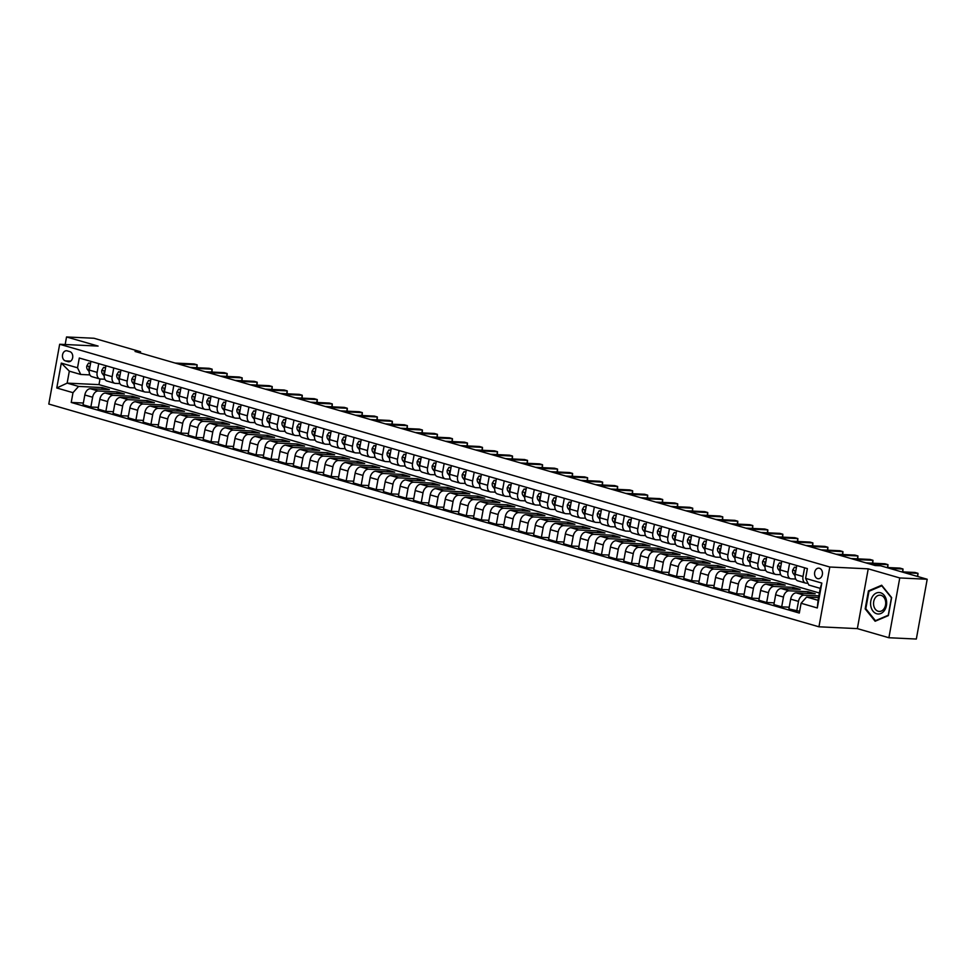 <?xml version="1.0" encoding="UTF-8"?>
<svg xmlns="http://www.w3.org/2000/svg" width="976" height="976" viewBox="0 0 976 976"><rect width="100%" height="100%" fill="white"/><g stroke="black" fill="none" stroke-linecap="round" stroke-linejoin="round"><path stroke-width="1.46" d="M819.462 568.276A5.295 3.953 -87.3 0 0 818.766 568.154A5.295 3.953 -87.3 0 0 814.606 572.79A5.295 3.953 -87.3 0 0 817.583 578.622A5.295 3.953 -87.3 0 0 818.266 578.731A5.295 3.953 -87.3 0 0 822.426 574.095A5.295 3.953 -87.3 0 0 819.462 568.276M888.892 637.743L899.762 577.951L868.225 568.837L857.355 628.617L888.892 637.743L916.33 639.036L927.2 579.256L880.645 565.787L875.155 565.531L135.054 351.458L140.544 351.726L93.989 338.257L66.539 336.964L65.172 344.528M857.355 628.617L818.937 626.799L48.8 404.052L59.67 344.26L829.807 567.019L818.937 626.799M65.368 360.876L68.015 361.645A5.124 3.831 -87.3 0 0 68.686 361.754A5.124 3.831 -87.3 0 0 72.712 357.265A5.124 3.831 -87.3 0 0 69.833 351.628L67.198 350.86A5.124 3.831 -87.3 0 0 66.527 350.75A5.124 3.831 -87.3 0 0 62.488 355.24A5.124 3.831 -87.3 0 0 65.368 360.876L70.675 361.132M72.993 392.681L56.779 387.984L61.305 363.109L77.519 367.793L80.74 374.467L69.32 371.161L67.149 383.129L78.568 386.423L72.993 392.681L71.224 402.454L799.307 613.05L801.089 603.266L806.652 597.019L818.059 600.313L820.23 588.357L808.823 585.051L805.603 578.39L821.829 583.075L817.302 607.963L801.089 603.266M805.603 578.39L807.384 568.605L79.3 358.021L77.519 367.793M899.762 577.951L927.2 579.256M868.225 568.837L829.807 567.019M59.67 344.26L98.088 346.077L66.539 336.964M140.312 352.983L140.544 351.726M100.003 378.993L98.979 384.629L67.149 383.129L56.779 387.984M80.74 374.467L89.877 374.906M804.59 567.8L803.004 576.523A6.612 4.331 106.1 0 0 805.554 583.075A6.612 4.331 106.1 0 0 806.225 583.184L807.957 583.27M789.572 563.457L787.986 572.18A6.612 4.331 106.1 0 0 790.536 578.731A6.612 4.331 106.1 0 0 791.207 578.841L795.733 579.061M774.554 559.114L772.968 567.837A6.612 4.331 106.1 0 0 775.517 574.388A6.612 4.331 106.1 0 0 776.188 574.498L780.715 574.718M759.535 554.771L757.949 563.481A6.612 4.331 106.1 0 0 760.499 570.045A6.612 4.331 106.1 0 0 761.17 570.155L765.696 570.374M744.517 550.427L742.931 559.138A6.612 4.331 106.1 0 0 745.481 565.702A6.612 4.331 106.1 0 0 746.152 565.812L750.678 566.031M729.499 546.084L727.913 554.795A6.612 4.331 106.1 0 0 730.463 561.359A6.612 4.331 106.1 0 0 731.134 561.468L735.66 561.688M714.481 541.741L712.895 550.452A6.612 4.331 106.1 0 0 715.445 557.015A6.612 4.331 106.1 0 0 716.116 557.125L720.642 557.345M699.463 537.398L697.877 546.109A6.612 4.331 106.1 0 0 700.426 552.672A6.612 4.331 106.1 0 0 701.097 552.782L705.624 553.002M684.444 533.055L682.858 541.765A6.612 4.331 106.1 0 0 685.408 548.329A6.612 4.331 106.1 0 0 686.079 548.439L690.605 548.658M669.426 528.711L667.84 537.422A6.612 4.331 106.1 0 0 670.39 543.986A6.612 4.331 106.1 0 0 671.061 544.096L675.587 544.315M654.408 524.368L652.822 533.079A6.612 4.331 106.1 0 0 655.372 539.643A6.612 4.331 106.1 0 0 656.043 539.752L660.569 539.972M639.39 520.025L637.804 528.736A6.612 4.331 106.1 0 0 640.354 535.299A6.612 4.331 106.1 0 0 641.025 535.409L645.551 535.617M624.372 515.682L622.786 524.393A6.612 4.331 106.1 0 0 625.335 530.956A6.612 4.331 106.1 0 0 626.006 531.066L630.533 531.273M609.353 511.326L607.767 520.049A6.612 4.331 106.1 0 0 610.317 526.613A6.612 4.331 106.1 0 0 610.988 526.723L615.514 526.93M594.335 506.983L592.749 515.706A6.612 4.331 106.1 0 0 595.299 522.27A6.612 4.331 106.1 0 0 595.97 522.38L600.496 522.587M579.317 502.64L577.731 511.363A6.612 4.331 106.1 0 0 580.281 517.927A6.612 4.331 106.1 0 0 580.952 518.036L585.478 518.244M564.299 498.297L562.713 507.02A6.612 4.331 106.1 0 0 565.263 513.583A6.612 4.331 106.1 0 0 565.934 513.693L570.46 513.901M549.281 493.954L547.695 502.677A6.612 4.331 106.1 0 0 550.244 509.24A6.612 4.331 106.1 0 0 550.915 509.35L555.442 509.557M534.262 489.61L532.676 498.333A6.612 4.331 106.1 0 0 535.226 504.897A6.612 4.331 106.1 0 0 535.897 505.007L540.423 505.214M519.244 485.267L517.658 493.99A6.612 4.331 106.1 0 0 520.208 500.542A6.612 4.331 106.1 0 0 520.879 500.651L525.405 500.871M504.226 480.924L502.64 489.647A6.612 4.331 106.1 0 0 505.19 496.198A6.612 4.331 106.1 0 0 505.861 496.308L510.387 496.528M489.208 476.581L487.622 485.304A6.612 4.331 106.1 0 0 490.172 491.855A6.612 4.331 106.1 0 0 490.843 491.965L495.369 492.185M474.19 472.238L472.604 480.948A6.612 4.331 106.1 0 0 475.153 487.512A6.612 4.331 106.1 0 0 475.824 487.622L480.351 487.841M459.171 467.894L457.585 476.605A6.612 4.331 106.1 0 0 460.135 483.169A6.612 4.331 106.1 0 0 460.806 483.279L465.332 483.498M444.153 463.551L442.567 472.262A6.612 4.331 106.1 0 0 445.117 478.826A6.612 4.331 106.1 0 0 445.788 478.935L450.314 479.155M429.135 459.208L427.549 467.919A6.612 4.331 106.1 0 0 430.099 474.482A6.612 4.331 106.1 0 0 430.77 474.592L435.296 474.812M414.117 454.865L412.531 463.576A6.612 4.331 106.1 0 0 415.081 470.139A6.612 4.331 106.1 0 0 415.752 470.249L420.278 470.469M399.099 450.522L397.513 459.232A6.612 4.331 106.1 0 0 400.062 465.796A6.612 4.331 106.1 0 0 400.733 465.906L405.26 466.125M384.08 446.178L382.494 454.889A6.612 4.331 106.1 0 0 385.044 461.453A6.612 4.331 106.1 0 0 385.715 461.563L390.241 461.782M369.062 441.835L367.476 450.546A6.612 4.331 106.1 0 0 370.026 457.11A6.612 4.331 106.1 0 0 370.697 457.219L375.223 457.439M354.044 437.492L352.458 446.203A6.612 4.331 106.1 0 0 355.008 452.766A6.612 4.331 106.1 0 0 355.679 452.876L360.205 453.084M339.026 433.149L337.44 441.86A6.612 4.331 106.1 0 0 339.99 448.423A6.612 4.331 106.1 0 0 340.661 448.533L345.187 448.74M324.008 428.793L322.422 437.516A6.612 4.331 106.1 0 0 324.971 444.08A6.612 4.331 106.1 0 0 325.642 444.19L330.169 444.397M308.989 424.45L307.403 433.173A6.612 4.331 106.1 0 0 309.953 439.737A6.612 4.331 106.1 0 0 310.624 439.847L315.15 440.054M293.971 420.107L292.385 428.83A6.612 4.331 106.1 0 0 294.935 435.394A6.612 4.331 106.1 0 0 295.606 435.503L300.132 435.711M278.953 415.764L277.367 424.487A6.612 4.331 106.1 0 0 279.917 431.05A6.612 4.331 106.1 0 0 280.588 431.16L285.114 431.368M263.935 411.421L262.349 420.144A6.612 4.331 106.1 0 0 264.899 426.707A6.612 4.331 106.1 0 0 265.57 426.817L270.096 427.024M248.917 407.077L247.331 415.8A6.612 4.331 106.1 0 0 249.88 422.364A6.612 4.331 106.1 0 0 250.551 422.474L255.078 422.681M233.898 402.734L232.312 411.457A6.612 4.331 106.1 0 0 234.862 418.009A6.612 4.331 106.1 0 0 235.533 418.118L240.059 418.338M218.88 398.391L217.294 407.114A6.612 4.331 106.1 0 0 219.844 413.665A6.612 4.331 106.1 0 0 220.515 413.775L225.041 413.995M203.862 394.048L202.276 402.771A6.612 4.331 106.1 0 0 204.826 409.322A6.612 4.331 106.1 0 0 205.497 409.432L210.023 409.652M188.844 389.705L187.258 398.415A6.612 4.331 106.1 0 0 189.808 404.979A6.612 4.331 106.1 0 0 190.479 405.089L195.005 405.308M173.826 385.361L172.24 394.072A6.612 4.331 106.1 0 0 174.789 400.636A6.612 4.331 106.1 0 0 175.46 400.746L179.987 400.965M158.807 381.018L157.221 389.729A6.612 4.331 106.1 0 0 159.771 396.293A6.612 4.331 106.1 0 0 160.442 396.402L164.968 396.622M143.789 376.675L142.203 385.386A6.612 4.331 106.1 0 0 144.753 391.949A6.612 4.331 106.1 0 0 145.424 392.059L149.95 392.279M128.771 372.332L127.185 381.043A6.612 4.331 106.1 0 0 129.735 387.606A6.612 4.331 106.1 0 0 130.406 387.716L134.932 387.936M113.753 367.989L112.167 376.699A6.612 4.331 106.1 0 0 114.717 383.263A6.612 4.331 106.1 0 0 115.388 383.373L119.914 383.592M98.735 363.645L97.149 372.356A6.612 4.331 106.1 0 0 99.698 378.92A6.612 4.331 106.1 0 0 100.369 379.03L104.896 379.249M101.846 389.265L102.163 387.545L78.568 386.423M102.163 387.545L109.373 389.631L90.378 388.729A6.612 4.331 106.1 0 0 84.814 394.987L83.045 404.759L90.853 407.016L98.369 407.37M116.864 393.609L117.181 391.888L98.186 390.986A6.612 4.331 106.1 0 0 92.622 397.244L90.853 407.016M117.181 391.888L124.391 393.975L105.396 393.072A6.612 4.331 106.1 0 0 99.833 399.33L98.064 409.103L105.872 411.36L113.387 411.713M131.882 397.964L132.199 396.232L113.204 395.329A6.612 4.331 106.1 0 0 107.641 401.587L105.872 411.36M132.199 396.232L139.409 398.318L120.414 397.415A6.612 4.331 106.1 0 0 114.851 403.674L113.082 413.446L120.89 415.703L128.405 416.057M146.9 402.307L147.217 400.575L128.222 399.672A6.612 4.331 106.1 0 0 122.659 405.931L120.89 415.703M147.217 400.575L154.428 402.661L135.432 401.758A6.612 4.331 106.1 0 0 129.869 408.017L128.1 417.789L135.908 420.046L143.423 420.412M161.918 406.65L162.236 404.918L143.24 404.015A6.612 4.331 106.1 0 0 137.677 410.274L135.908 420.046M162.236 404.918L169.446 407.004L150.45 406.101A6.612 4.331 106.1 0 0 144.887 412.36L143.118 422.132L150.926 424.389L158.441 424.755M176.937 410.994L177.254 409.261L158.258 408.358A6.612 4.331 106.1 0 0 152.695 414.617L150.926 424.389M177.254 409.261L184.464 411.347L165.469 410.445A6.612 4.331 106.1 0 0 159.905 416.703L158.136 426.475L165.944 428.732L173.46 429.098M191.955 415.337L192.272 413.604L173.277 412.702A6.612 4.331 106.1 0 0 167.713 418.96L165.944 428.732M192.272 413.604L199.482 415.691L180.487 414.788A6.612 4.331 106.1 0 0 174.924 421.046L173.155 430.819L180.963 433.088L188.478 433.442M206.973 419.68L207.29 417.948L188.295 417.045A6.612 4.331 106.1 0 0 182.732 423.303L180.963 433.088M207.29 417.948L214.5 420.034L195.505 419.131A6.612 4.331 106.1 0 0 189.942 425.39L188.173 435.162L195.981 437.431L203.496 437.785M221.991 424.023L222.308 422.291L203.313 421.388A6.612 4.331 106.1 0 0 197.75 427.647L195.981 437.431M222.308 422.291L229.519 424.377L210.523 423.474A6.612 4.331 106.1 0 0 204.96 429.733L203.191 439.505L210.999 441.774L218.514 442.128M237.009 428.366L237.327 426.634L218.331 425.743A6.612 4.331 106.1 0 0 212.768 431.99L210.999 441.774M237.327 426.634L244.537 428.72L225.541 427.817A6.612 4.331 106.1 0 0 219.978 434.076L218.209 443.86L226.017 446.117L233.532 446.471M252.028 432.71L252.345 430.977L233.349 430.087A6.612 4.331 106.1 0 0 227.786 436.333L226.017 446.117M252.345 430.977L259.555 433.063L240.56 432.161A6.612 4.331 106.1 0 0 234.996 438.419L233.227 448.204L241.035 450.461L248.551 450.814M267.046 437.053L267.363 435.32L248.368 434.43A6.612 4.331 106.1 0 0 242.804 440.676L241.035 450.461M267.363 435.32L274.573 437.407L255.578 436.516A6.612 4.331 106.1 0 0 250.015 442.762L248.246 452.547L256.054 454.804L263.569 455.158M282.064 441.396L282.381 439.664L263.386 438.773A6.612 4.331 106.1 0 0 257.823 445.019L256.054 454.804M282.381 439.664L289.591 441.75L270.596 440.859A6.612 4.331 106.1 0 0 265.033 447.106L263.264 456.89L271.072 459.147L278.587 459.501M297.082 445.739L297.399 444.007L278.404 443.116A6.612 4.331 106.1 0 0 272.841 449.375L271.072 459.147M297.399 444.007L304.61 446.093L285.614 445.202A6.612 4.331 106.1 0 0 280.051 451.449L278.282 461.233L286.09 463.49L293.605 463.844M312.1 450.082L312.418 448.35L293.434 447.459A6.612 4.331 106.1 0 0 287.859 453.718L286.09 463.49M312.418 448.35L319.628 450.436L300.632 449.546A6.612 4.331 106.1 0 0 295.069 455.792L293.3 465.576L301.108 467.833L308.623 468.187M327.119 454.426L327.436 452.693L308.453 451.803A6.612 4.331 106.1 0 0 302.877 458.061L301.108 467.833M327.436 452.693L334.646 454.779L315.651 453.889A6.612 4.331 106.1 0 0 310.087 460.147L308.318 469.92L316.126 472.177L323.642 472.53M342.137 458.769L342.454 457.049L323.471 456.146A6.612 4.331 106.1 0 0 317.895 462.404L316.126 472.177M342.454 457.049L349.664 459.123L330.669 458.232A6.612 4.331 106.1 0 0 325.106 464.491L323.337 474.263L331.145 476.52L338.66 476.874M357.155 463.112L357.472 461.392L338.489 460.489A6.612 4.331 106.1 0 0 332.914 466.748L331.145 476.52M357.472 461.392L364.682 463.478L345.687 462.575A6.612 4.331 106.1 0 0 340.124 468.834L338.355 478.606L346.163 480.863L353.678 481.217M372.173 467.455L372.49 465.735L353.507 464.832A6.612 4.331 106.1 0 0 347.932 471.091L346.163 480.863M372.49 465.735L379.701 467.821L360.705 466.918A6.612 4.331 106.1 0 0 355.142 473.177L353.373 482.949L361.181 485.206L368.696 485.56M387.191 471.798L387.509 470.078L368.525 469.175A6.612 4.331 106.1 0 0 362.95 475.434L361.181 485.206M387.509 470.078L394.719 472.164L375.723 471.262A6.612 4.331 106.1 0 0 370.16 477.52L368.391 487.292L376.199 489.549L383.714 489.903M402.21 476.142L402.527 474.421L383.544 473.519A6.612 4.331 106.1 0 0 377.968 479.777L376.199 489.549M402.527 474.421L409.737 476.508L390.742 475.605A6.612 4.331 106.1 0 0 385.178 481.863L383.409 491.636L391.217 493.893L398.733 494.246M417.228 480.497L417.545 478.765L398.562 477.862A6.612 4.331 106.1 0 0 392.986 484.12L391.217 493.893M417.545 478.765L424.755 480.851L405.76 479.948A6.612 4.331 106.1 0 0 400.197 486.207L398.428 495.979L406.236 498.236L413.751 498.59M432.246 484.84L432.563 483.108L413.58 482.205A6.612 4.331 106.1 0 0 408.005 488.464L406.236 498.236M432.563 483.108L439.773 485.194L420.778 484.291A6.612 4.331 106.1 0 0 415.215 490.55L413.446 500.322L421.254 502.579L428.769 502.945M447.264 489.183L447.581 487.451L428.598 486.548A6.612 4.331 106.1 0 0 423.023 492.807L421.254 502.579M447.581 487.451L454.792 489.537L435.796 488.634A6.612 4.331 106.1 0 0 430.233 494.893L428.464 504.665L436.272 506.922L443.787 507.288M462.282 493.527L462.6 491.794L443.616 490.891A6.612 4.331 106.1 0 0 438.041 497.15L436.272 506.922M462.6 491.794L469.81 493.88L450.814 492.978A6.612 4.331 106.1 0 0 445.251 499.236L443.482 509.008L451.29 511.265L458.805 511.631M477.301 497.87L477.618 496.137L458.635 495.235A6.612 4.331 106.1 0 0 453.059 501.493L451.29 511.265M477.618 496.137L484.828 498.224L465.833 497.321A6.612 4.331 106.1 0 0 460.269 503.579L458.5 513.352L466.308 515.621L473.824 515.975M492.319 502.213L492.636 500.481L473.653 499.578A6.612 4.331 106.1 0 0 468.077 505.836L466.308 515.621M492.636 500.481L499.846 502.567L480.851 501.664A6.612 4.331 106.1 0 0 475.288 507.923L473.519 517.695L481.327 519.964L488.842 520.318M507.337 506.556L507.654 504.824L488.671 503.921A6.612 4.331 106.1 0 0 483.096 510.18L481.327 519.964M507.654 504.824L514.864 506.91L495.869 506.007A6.612 4.331 106.1 0 0 490.306 512.266L488.537 522.038L496.345 524.307L503.86 524.661M522.355 510.899L522.672 509.167L503.689 508.276A6.612 4.331 106.1 0 0 498.114 514.523L496.345 524.307M522.672 509.167L529.883 511.253L510.887 510.35A6.612 4.331 106.1 0 0 505.324 516.609L503.555 526.393L511.363 528.65L518.878 529.004M537.373 515.243L537.691 513.51L518.707 512.62A6.612 4.331 106.1 0 0 513.132 518.866L511.363 528.65M537.691 513.51L544.901 515.596L525.905 514.694A6.612 4.331 106.1 0 0 520.342 520.952L518.573 530.737L526.381 532.994L533.896 533.347M552.392 519.586L552.709 517.853L533.726 516.963A6.612 4.331 106.1 0 0 528.15 523.209L526.381 532.994M552.709 517.853L559.919 519.94L540.924 519.049A6.612 4.331 106.1 0 0 535.36 525.295L533.591 535.08L541.399 537.337L548.915 537.691M567.41 523.929L567.727 522.197L548.744 521.306A6.612 4.331 106.1 0 0 543.168 527.552L541.399 537.337M567.727 522.197L574.937 524.283L555.942 523.392A6.612 4.331 106.1 0 0 550.379 529.639L548.61 539.423L556.418 541.68L563.933 542.034M582.428 528.272L582.745 526.54L563.762 525.649A6.612 4.331 106.1 0 0 558.187 531.908L556.418 541.68M582.745 526.54L589.955 528.626L570.972 527.735A6.612 4.331 106.1 0 0 565.397 533.982L563.628 543.766L571.436 546.023L578.951 546.377M597.446 532.615L597.763 530.883L578.78 529.992A6.612 4.331 106.1 0 0 573.205 536.251L571.436 546.023M597.763 530.883L604.974 532.969L585.99 532.079A6.612 4.331 106.1 0 0 580.415 538.325L578.646 548.109L586.454 550.366L593.969 550.72M612.464 536.959L612.782 535.226L593.798 534.336A6.612 4.331 106.1 0 0 588.223 540.594L586.454 550.366M612.782 535.226L619.992 537.312L601.009 536.422A6.612 4.331 106.1 0 0 595.433 542.68L593.664 552.453L601.472 554.71L608.987 555.063M627.483 541.302L627.8 539.582L608.817 538.679A6.612 4.331 106.1 0 0 603.241 544.937L601.472 554.71M627.8 539.582L635.01 541.656L616.027 540.765A6.612 4.331 106.1 0 0 610.451 547.024L608.682 556.796L616.49 559.053L624.006 559.407M642.501 545.645L642.818 543.925L623.835 543.022A6.612 4.331 106.1 0 0 618.259 549.281L616.49 559.053M642.818 543.925L650.028 546.011L631.045 545.108A6.612 4.331 106.1 0 0 625.47 551.367L623.701 561.139L631.509 563.396L639.036 563.75M657.519 549.988L657.836 548.268L638.853 547.365A6.612 4.331 106.1 0 0 633.278 553.624L631.509 563.396M657.836 548.268L665.046 550.354L646.063 549.451A6.612 4.331 106.1 0 0 640.488 555.71L638.719 565.482L646.527 567.739L654.054 568.093M672.537 554.331L672.854 552.611L653.871 551.708A6.612 4.331 106.1 0 0 648.296 557.967L646.527 567.739M672.854 552.611L680.065 554.697L661.081 553.795A6.612 4.331 106.1 0 0 655.506 560.053L653.737 569.825L661.545 572.082L669.072 572.436M687.555 558.675L687.873 556.954L668.889 556.052A6.612 4.331 106.1 0 0 663.314 562.31L661.545 572.082M687.873 556.954L695.083 559.041L676.1 558.138A6.612 4.331 106.1 0 0 670.524 564.396L668.755 574.169L676.563 576.426L684.091 576.779M702.574 563.03L702.891 561.298L683.908 560.395A6.612 4.331 106.1 0 0 678.344 566.653L676.563 576.426M702.891 561.298L710.101 563.384L691.118 562.481A6.612 4.331 106.1 0 0 685.542 568.74L683.773 578.512L691.581 580.769L699.109 581.123M717.592 567.373L717.909 565.641L698.926 564.738A6.612 4.331 106.1 0 0 693.363 570.997L691.581 580.769M717.909 565.641L725.119 567.727L706.136 566.824A6.612 4.331 106.1 0 0 700.561 573.083L698.792 582.855L706.6 585.112L714.127 585.478M732.61 571.716L732.927 569.984L713.944 569.081A6.612 4.331 106.1 0 0 708.381 575.34L706.6 585.112M732.927 569.984L740.137 572.07L721.154 571.167A6.612 4.331 106.1 0 0 715.579 577.426L713.81 587.198L721.618 589.455L729.145 589.821M747.628 576.06L747.945 574.327L728.962 573.424A6.612 4.331 106.1 0 0 723.399 579.683L721.618 589.455M747.945 574.327L755.156 576.413L736.172 575.511A6.612 4.331 106.1 0 0 730.597 581.769L728.828 591.541L736.636 593.798L744.163 594.164M762.646 580.403L762.964 578.67L743.98 577.768A6.612 4.331 106.1 0 0 738.417 584.026L736.636 593.798M762.964 578.67L770.174 580.757L751.191 579.854A6.612 4.331 106.1 0 0 745.615 586.112L743.846 595.885L751.654 598.154L759.182 598.508M777.665 584.746L777.982 583.014L758.999 582.111A6.612 4.331 106.1 0 0 753.435 588.369L751.654 598.154M777.982 583.014L785.192 585.1L766.209 584.197A6.612 4.331 106.1 0 0 760.633 590.456L758.864 600.228L766.672 602.497L774.2 602.851M792.683 589.089L793 587.357L774.017 586.454A6.612 4.331 106.1 0 0 768.454 592.713L766.672 602.497M793 587.357L800.21 589.443L781.227 588.54A6.612 4.331 106.1 0 0 775.652 594.799L773.883 604.571L781.691 606.84L789.218 607.194M807.701 593.432L808.018 591.7L789.035 590.809A6.612 4.331 106.1 0 0 783.472 597.056L781.691 606.84M808.018 591.7L815.228 593.786L796.245 592.883A6.612 4.331 106.1 0 0 790.67 599.142L788.901 608.926L799.625 611.318M818.876 595.848L804.053 595.153A6.612 4.331 106.1 0 0 798.49 601.399L796.709 611.183M818.559 597.58L806.652 597.019M98.979 384.629L819.389 593.005M90.927 361.388L89.341 370.099A6.612 4.331 106.1 0 0 91.89 376.663L99.698 378.92M71.224 402.454L83.35 403.027M105.945 365.732L104.359 374.442A6.612 4.331 106.1 0 0 106.909 381.006L114.717 383.263M120.963 370.075L119.377 378.786A6.612 4.331 106.1 0 0 121.927 385.349L129.735 387.606M135.981 374.418L134.395 383.129A6.612 4.331 106.1 0 0 136.945 389.692L144.753 391.949M150.999 378.761L149.413 387.472A6.612 4.331 106.1 0 0 151.963 394.036L159.771 396.293M166.018 383.104L164.432 391.815A6.612 4.331 106.1 0 0 166.981 398.379L174.789 400.636M181.036 387.448L179.45 396.158A6.612 4.331 106.1 0 0 182 402.722L189.808 404.979M196.054 391.791L194.468 400.502A6.612 4.331 106.1 0 0 197.018 407.065L204.826 409.322M211.072 396.134L209.486 404.845A6.612 4.331 106.1 0 0 212.036 411.408L219.844 413.665M226.09 400.477L224.504 409.188A6.612 4.331 106.1 0 0 227.054 415.752L234.862 418.009M241.109 404.82L239.523 413.543A6.612 4.331 106.1 0 0 242.072 420.095L249.88 422.364M256.127 409.164L254.541 417.887A6.612 4.331 106.1 0 0 257.091 424.438L264.899 426.707M271.145 413.507L269.559 422.23A6.612 4.331 106.1 0 0 272.109 428.781L279.917 431.05M286.163 417.85L284.577 426.573A6.612 4.331 106.1 0 0 287.127 433.137L294.935 435.394M301.181 422.193L299.595 430.916A6.612 4.331 106.1 0 0 302.145 437.48L309.953 439.737M316.2 426.536L314.614 435.259A6.612 4.331 106.1 0 0 317.163 441.823L324.971 444.08M331.218 430.88L329.632 439.603A6.612 4.331 106.1 0 0 332.182 446.166L339.99 448.423M346.236 435.223L344.65 443.946A6.612 4.331 106.1 0 0 347.2 450.509L355.008 452.766M361.254 439.566L359.668 448.289A6.612 4.331 106.1 0 0 362.218 454.853L370.026 457.11M376.272 443.921L374.686 452.632A6.612 4.331 106.1 0 0 377.236 459.196L385.044 461.453M391.291 448.265L389.705 456.975A6.612 4.331 106.1 0 0 392.254 463.539L400.062 465.796M406.309 452.608L404.723 461.319A6.612 4.331 106.1 0 0 407.273 467.882L415.081 470.139M421.327 456.951L419.741 465.662A6.612 4.331 106.1 0 0 422.291 472.225L430.099 474.482M436.345 461.294L434.759 470.005A6.612 4.331 106.1 0 0 437.309 476.569L445.117 478.826M451.363 465.637L449.777 474.348A6.612 4.331 106.1 0 0 452.327 480.912L460.135 483.169M466.382 469.981L464.796 478.691A6.612 4.331 106.1 0 0 467.345 485.255L475.153 487.512M481.4 474.324L479.814 483.035A6.612 4.331 106.1 0 0 482.364 489.598L490.172 491.855M496.418 478.667L494.832 487.378A6.612 4.331 106.1 0 0 497.382 493.941L505.19 496.198M511.436 483.01L509.85 491.721A6.612 4.331 106.1 0 0 512.4 498.285L520.208 500.542M526.454 487.353L524.868 496.076A6.612 4.331 106.1 0 0 527.418 502.628L535.226 504.897M541.473 491.697L539.887 500.42A6.612 4.331 106.1 0 0 542.436 506.971L550.244 509.24M556.491 496.04L554.905 504.763A6.612 4.331 106.1 0 0 557.455 511.314L565.263 513.583M571.509 500.383L569.923 509.106A6.612 4.331 106.1 0 0 572.473 515.67L580.281 517.927M586.527 504.726L584.941 513.449A6.612 4.331 106.1 0 0 587.491 520.013L595.299 522.27M601.545 509.069L599.959 517.792A6.612 4.331 106.1 0 0 602.509 524.356L610.317 526.613M616.564 513.413L614.978 522.136A6.612 4.331 106.1 0 0 617.527 528.699L625.335 530.956M631.582 517.756L629.996 526.479A6.612 4.331 106.1 0 0 632.546 533.042L640.354 535.299M646.6 522.099L645.014 530.822A6.612 4.331 106.1 0 0 647.564 537.386L655.372 539.643M661.618 526.454L660.032 535.165A6.612 4.331 106.1 0 0 662.582 541.729L670.39 543.986M676.636 530.798L675.05 539.508A6.612 4.331 106.1 0 0 677.6 546.072L685.408 548.329M691.655 535.141L690.069 543.852A6.612 4.331 106.1 0 0 692.618 550.415L700.426 552.672M706.673 539.484L705.087 548.195A6.612 4.331 106.1 0 0 707.637 554.758L715.445 557.015M721.691 543.827L720.105 552.538A6.612 4.331 106.1 0 0 722.655 559.102L730.463 561.359M736.709 548.17L735.123 556.881A6.612 4.331 106.1 0 0 737.673 563.445L745.481 565.702M751.727 552.514L750.141 561.224A6.612 4.331 106.1 0 0 752.691 567.788L760.499 570.045M766.746 556.857L765.16 565.568A6.612 4.331 106.1 0 0 767.709 572.131L775.517 574.388M781.764 561.2L780.178 569.911A6.612 4.331 106.1 0 0 782.728 576.474L790.536 578.731M796.782 565.543L795.196 574.254A6.612 4.331 106.1 0 0 797.746 580.818L805.554 583.075M69.32 371.161L61.305 363.109M821.829 583.075L820.23 588.357M817.302 607.963L818.059 600.313M891.637 597.593L881.682 585.234L868.445 590.883L865.175 608.89L875.13 621.248L888.367 615.6L891.637 597.593M865.968 608.926L865.175 608.89M869.762 590.956L868.445 590.883M90.512 363.609L88.584 363.048L86.791 365.939A4.38 2.867 106.1 0 0 87.474 369.501L89.182 371.6M90.573 363.279L88.584 363.048M196.603 367.708L197.128 364.829L178.169 363.938M197.006 367.732L197.128 364.829L194.126 363.963L175.168 363.06M89.89 367.098L88.987 367.818A4.38 2.867 106.1 0 0 89.426 369.648M105.53 367.952L103.602 367.391L101.809 370.282A4.38 2.867 106.1 0 0 102.492 373.845L104.2 375.943M105.591 367.623L103.602 367.391M211.621 372.051L212.146 369.172L193.187 368.281M212.024 372.076L212.146 369.172L209.145 368.306L190.186 367.403M104.908 371.441L104.005 372.161A4.38 2.867 106.1 0 0 104.444 373.991M120.548 372.295L118.621 371.734L116.827 374.625A4.38 2.867 106.1 0 0 117.51 378.188L119.218 380.298M120.609 371.966L118.621 371.734M226.639 376.394L227.164 373.515L208.205 372.625M227.042 376.419L227.164 373.515L224.163 372.649L205.204 371.746M119.926 375.784L119.023 376.504A4.38 2.867 106.1 0 0 119.462 378.334M135.566 376.638L133.639 376.077L131.845 378.969A4.38 2.867 106.1 0 0 132.529 382.531L134.237 384.642M135.627 376.309L133.639 376.077M241.658 380.738L242.182 377.858L223.223 376.968M242.06 380.762L242.182 377.858L239.181 376.992L220.222 376.102M134.944 380.128L134.041 380.847A4.38 2.867 106.1 0 0 134.481 382.677M150.585 380.982L148.657 380.433L146.864 383.312A4.38 2.867 106.1 0 0 147.547 386.874L149.255 388.985M150.646 380.664L148.657 380.433M256.676 385.093L257.2 382.202L238.242 381.311M257.078 385.105L257.2 382.202L254.199 381.335L235.24 380.445M149.962 384.471L149.06 385.191A4.38 2.867 106.1 0 0 149.499 387.021M876.716 613.758A10.748 8.028 -87.3 0 0 886.44 605.51A10.748 8.028 -87.3 0 0 880.535 592.749A10.748 8.028 -87.3 0 0 870.812 600.996A10.748 8.028 -87.3 0 0 876.716 613.758M878.18 611.257A8.137 6.076 -87.3 0 0 879.242 611.427A8.137 6.076 -87.3 0 0 885.647 604.303A8.137 6.076 -87.3 0 0 881.072 595.348A8.137 6.076 -87.3 0 0 880.01 595.177A8.137 6.076 -87.3 0 0 873.605 602.302A8.137 6.076 -87.3 0 0 878.18 611.257M868.982 591.285L881.792 585.807L891.442 597.776L888.27 615.222L875.46 620.699L865.81 608.731L868.982 591.285M876.326 620.736L875.46 620.699M165.603 385.325L163.675 384.776L161.882 387.655A4.38 2.867 106.1 0 0 162.565 391.217L164.273 393.328M165.664 385.008L163.675 384.776M271.694 389.436L272.219 386.545L253.26 385.654M272.097 389.448L272.219 386.545L269.217 385.679L250.259 384.788M164.981 388.814L164.078 389.534A4.38 2.867 106.1 0 0 164.517 391.364M180.633 389.668L178.693 389.119L176.9 391.998A4.38 2.867 106.1 0 0 177.583 395.561L179.291 397.671M180.682 389.351L178.693 389.119M286.712 393.779L287.237 390.888L268.278 389.997M287.115 393.792L287.237 390.888L284.236 390.022L265.277 389.131M179.999 393.157L179.096 393.877A4.38 2.867 106.1 0 0 179.535 395.707M195.651 394.023L193.712 393.462L191.918 396.341A4.38 2.867 106.1 0 0 192.601 399.904L194.309 402.014M195.7 393.694L193.712 393.462M301.73 398.123L302.255 395.231L283.296 394.341M302.133 398.135L302.255 395.231L299.254 394.365L280.295 393.474M195.017 397.5L194.114 398.22A4.38 2.867 106.1 0 0 194.553 400.05M210.67 398.367L208.73 397.805L206.936 400.685A4.38 2.867 106.1 0 0 207.62 404.247L209.328 406.358M210.718 398.037L208.73 397.805M316.749 402.466L317.273 399.587L298.314 398.684M317.151 402.478L317.273 399.587L314.272 398.708L295.313 397.818M210.035 401.844L209.132 402.563A4.38 2.867 106.1 0 0 209.572 404.393M225.688 402.71L223.748 402.149L221.955 405.028A4.38 2.867 106.1 0 0 222.638 408.59L224.346 410.701M225.737 402.38L223.748 402.149M331.767 406.809L332.291 403.93L313.333 403.027M332.169 406.821L332.291 403.93L329.29 403.051L310.331 402.161M225.053 406.187L224.151 406.907A4.38 2.867 106.1 0 0 224.59 408.737M240.706 407.053L238.766 406.492L236.973 409.371A4.38 2.867 106.1 0 0 237.656 412.933L239.364 415.044M240.755 406.724L238.766 406.492M346.785 411.152L347.31 408.273L328.351 407.37M347.188 411.164L347.31 408.273L344.308 407.395L325.35 406.504M240.072 410.542L239.169 411.25A4.38 2.867 106.1 0 0 239.608 413.08M255.724 411.396L253.784 410.835L251.991 413.714A4.38 2.867 106.1 0 0 252.674 417.277L254.382 419.387M255.773 411.067L253.784 410.835M361.803 415.495L362.328 412.616L343.369 411.713M362.206 415.508L362.328 412.616L359.327 411.738L340.368 410.847M255.09 414.885L254.187 415.593A4.38 2.867 106.1 0 0 254.626 417.423M270.742 415.739L268.803 415.178L267.009 418.057A4.38 2.867 106.1 0 0 267.692 421.62L269.4 423.73M270.791 415.41L268.803 415.178M376.821 419.839L377.346 416.959L358.387 416.057M377.224 419.863L377.346 416.959L374.345 416.093L355.386 415.19M270.108 419.229L269.205 419.936A4.38 2.867 106.1 0 0 269.644 421.766M285.761 420.083L283.821 419.521L282.027 422.401A4.38 2.867 106.1 0 0 282.711 425.963L284.419 428.074M285.809 419.753L283.821 419.521M391.84 424.182L392.364 421.303L373.405 420.4M392.242 424.206L392.364 421.303L389.363 420.436L370.404 419.534M285.126 423.572L284.223 424.279A4.38 2.867 106.1 0 0 284.663 426.109M300.779 424.426L298.839 423.865L297.046 426.744A4.38 2.867 106.1 0 0 297.729 430.306L299.437 432.417M300.828 424.096L298.839 423.865M406.858 428.525L407.382 425.646L388.424 424.743M407.26 428.549L407.382 425.646L404.381 424.78L385.422 423.877M300.144 427.915L299.242 428.623A4.38 2.867 106.1 0 0 299.681 430.453M315.797 428.769L313.857 428.208L312.064 431.099A4.38 2.867 106.1 0 0 312.747 434.649L314.455 436.76M315.846 428.44L313.857 428.208M421.876 432.868L422.401 429.989L403.442 429.086M422.279 432.893L422.401 429.989L419.399 429.123L400.441 428.22M315.163 432.258L314.26 432.966A4.38 2.867 106.1 0 0 314.699 434.796M330.815 433.112L328.875 432.551L327.082 435.442A4.38 2.867 106.1 0 0 327.765 438.993L329.473 441.103M330.864 432.783L328.875 432.551M436.894 437.211L437.419 434.332L418.46 433.429M437.297 437.236L437.419 434.332L434.418 433.466L415.459 432.563M330.181 436.601L329.278 437.321A4.38 2.867 106.1 0 0 329.717 439.139M345.833 437.455L343.894 436.894L342.1 439.786A4.38 2.867 106.1 0 0 342.783 443.348L344.491 445.446M345.882 437.126L343.894 436.894M451.912 441.555L452.437 438.675L433.478 437.773M452.315 441.579L452.437 438.675L449.436 437.809L430.477 436.906M345.199 440.945L344.296 441.664A4.38 2.867 106.1 0 0 344.735 443.482M360.852 441.799L358.912 441.237L357.118 444.129A4.38 2.867 106.1 0 0 357.802 447.691L359.51 449.79M360.9 441.469L358.912 441.237M466.931 445.898L467.455 443.019L448.496 442.128M467.333 445.922L467.455 443.019L464.454 442.152L445.495 441.25M360.217 445.288L359.314 446.008A4.38 2.867 106.1 0 0 359.754 447.825M375.87 446.142L373.93 445.581L372.137 448.472A4.38 2.867 106.1 0 0 372.82 452.034L374.528 454.133M375.919 445.812L373.93 445.581M481.949 450.241L482.473 447.362L463.515 446.471M482.351 450.265L482.473 447.362L479.472 446.496L460.513 445.593M375.235 449.631L374.333 450.351A4.38 2.867 106.1 0 0 374.772 452.181M390.888 450.485L388.948 449.924L387.155 452.815A4.38 2.867 106.1 0 0 387.838 456.378L389.546 458.476M390.937 450.156L388.948 449.924M496.967 454.584L497.492 451.705L478.533 450.814M497.37 454.609L497.492 451.705L494.49 450.839L475.532 449.936M390.254 453.974L389.351 454.694A4.38 2.867 106.1 0 0 389.79 456.524M405.906 454.828L403.966 454.267L402.173 457.158A4.38 2.867 106.1 0 0 402.856 460.721L404.564 462.831M405.955 454.499L403.966 454.267M511.985 458.927L512.51 456.048L493.551 455.158M512.388 458.952L512.51 456.048L509.509 455.182L490.55 454.279M405.272 458.317L404.381 459.037A4.38 2.867 106.1 0 0 404.808 460.867M420.924 459.171L418.985 458.61L417.191 461.502A4.38 2.867 106.1 0 0 417.874 465.064L419.582 467.175M420.973 458.842L418.985 458.61M527.003 463.271L527.528 460.391L508.569 459.501M527.406 463.295L527.528 460.391L524.527 459.525L505.568 458.635M420.29 462.661L419.399 463.38A4.38 2.867 106.1 0 0 419.826 465.21M435.943 463.515L434.003 462.966L432.209 465.845A4.38 2.867 106.1 0 0 432.893 469.407L434.601 471.518M435.991 463.197L434.003 462.966M542.022 467.626L542.546 464.735L523.587 463.844M542.424 467.638L542.546 464.735L539.545 463.868L520.586 462.978M435.308 467.004L434.418 467.724A4.38 2.867 106.1 0 0 434.845 469.554M450.961 467.858L449.021 467.309L447.228 470.188A4.38 2.867 106.1 0 0 447.911 473.75L449.619 475.861M451.022 467.541L449.021 467.309M557.04 471.969L557.564 469.078L538.606 468.187M557.442 471.981L557.564 469.078L554.563 468.212L535.604 467.321M450.326 471.347L449.436 472.067A4.38 2.867 106.1 0 0 449.863 473.897M465.979 472.201L464.039 471.652L462.246 474.531A4.38 2.867 106.1 0 0 462.929 478.094L464.637 480.204M466.04 471.884L464.039 471.652M572.058 476.312L572.583 473.421L553.624 472.53M572.461 476.325L572.583 473.421L569.581 472.555L550.623 471.664M465.345 475.69L464.454 476.41A4.38 2.867 106.1 0 0 464.881 478.24M480.997 476.556L479.057 475.995L477.264 478.874A4.38 2.867 106.1 0 0 477.947 482.437L479.655 484.547M481.058 476.227L479.057 475.995M587.088 480.656L587.601 477.764L568.642 476.874M587.479 480.668L587.601 477.764L584.6 476.898L565.641 476.007M480.363 480.033L479.472 480.753A4.38 2.867 106.1 0 0 479.899 482.583M496.015 480.9L494.076 480.338L492.282 483.218A4.38 2.867 106.1 0 0 492.965 486.78L494.673 488.891M496.076 480.57L494.076 480.338M602.107 484.999L602.619 482.12L583.66 481.217M602.497 485.011L602.619 482.12L599.618 481.241L580.659 480.351M495.381 484.377L494.49 485.096A4.38 2.867 106.1 0 0 494.917 486.926M511.034 485.243L509.094 484.682L507.3 487.561A4.38 2.867 106.1 0 0 507.984 491.123L509.692 493.234M511.095 484.913L509.094 484.682M617.125 489.342L617.637 486.463L598.678 485.56M617.515 489.354L617.637 486.463L614.636 485.584L595.677 484.694M510.399 488.72L509.509 489.44A4.38 2.867 106.1 0 0 509.936 491.27M526.052 489.586L524.112 489.025L522.319 491.904A4.38 2.867 106.1 0 0 523.002 495.466L524.71 497.577M526.113 489.257L524.112 489.025M632.143 493.685L632.655 490.806L613.697 489.903M632.533 493.697L632.655 490.806L629.654 489.928L610.695 489.037M525.417 493.075L524.527 493.783A4.38 2.867 106.1 0 0 524.954 495.613M541.07 493.929L539.13 493.368L537.337 496.247A4.38 2.867 106.1 0 0 538.02 499.81L539.728 501.92M541.131 493.6L539.13 493.368M647.161 498.028L647.674 495.149L628.715 494.246M647.552 498.041L647.674 495.149L644.672 494.271L625.714 493.38M540.436 497.418L539.545 498.126A4.38 2.867 106.1 0 0 539.972 499.956M556.088 498.272L554.148 497.711L552.355 500.59A4.38 2.867 106.1 0 0 553.038 504.153L554.746 506.263M556.149 497.943L554.148 497.711M662.179 502.372L662.692 499.492L643.733 498.59M662.57 502.396L662.692 499.492L659.691 498.626L640.732 497.723M555.454 501.762L554.563 502.469A4.38 2.867 106.1 0 0 554.99 504.299M571.106 502.616L569.167 502.054L567.373 504.934A4.38 2.867 106.1 0 0 568.056 508.496L569.777 510.607M571.167 502.286L569.167 502.054M677.198 506.715L677.71 503.836L658.751 502.933M677.588 506.739L677.71 503.836L674.709 502.969L655.75 502.067M570.472 506.105L569.581 506.812A4.38 2.867 106.1 0 0 570.008 508.642M586.125 506.959L584.185 506.398L582.391 509.277A4.38 2.867 106.1 0 0 583.075 512.839L584.795 514.95M586.186 506.629L584.185 506.398M692.216 511.058L692.728 508.179L673.769 507.276M692.606 511.082L692.728 508.179L689.727 507.313L670.768 506.41M585.49 510.448L584.6 511.156A4.38 2.867 106.1 0 0 585.027 512.986M601.143 511.302L599.203 510.741L597.41 513.632A4.38 2.867 106.1 0 0 598.093 517.182L599.813 519.293M601.204 510.973L599.203 510.741M707.234 515.401L707.746 512.522L688.788 511.619M707.624 515.426L707.746 512.522L704.745 511.656L685.786 510.753M600.508 514.791L599.618 515.499A4.38 2.867 106.1 0 0 600.045 517.329M616.161 515.645L614.221 515.084L612.428 517.975A4.38 2.867 106.1 0 0 613.111 521.526L614.831 523.636M616.222 515.316L614.221 515.084M722.252 519.744L722.765 516.865L703.806 515.962M722.643 519.769L722.765 516.865L719.763 515.999L700.805 515.096M615.527 519.134L614.636 519.854A4.38 2.867 106.1 0 0 615.063 521.672M631.179 519.988L629.239 519.427L627.446 522.319A4.38 2.867 106.1 0 0 628.129 525.881L629.849 527.979M631.24 519.659L629.239 519.427M737.27 524.088L737.783 521.208L718.824 520.306M737.661 524.112L737.783 521.208L734.782 520.342L715.823 519.439M630.545 523.478L629.654 524.197A4.38 2.867 106.1 0 0 630.081 526.015M646.197 524.332L644.258 523.77L642.464 526.662A4.38 2.867 106.1 0 0 643.147 530.224L644.868 532.323M646.258 524.002L644.258 523.77M752.289 528.431L752.813 525.552L733.842 524.661M752.679 528.455L752.813 525.552L749.8 524.685L730.841 523.783M645.563 527.821L644.672 528.541A4.38 2.867 106.1 0 0 645.099 530.358M661.216 528.675L659.276 528.114L657.482 531.005A4.38 2.867 106.1 0 0 658.166 534.567L659.886 536.666M661.277 528.345L659.276 528.114M767.307 532.774L767.831 529.895L748.86 529.004M767.697 532.798L767.831 529.895L764.818 529.029L745.859 528.126M660.581 532.164L659.691 532.884A4.38 2.867 106.1 0 0 660.118 534.714M676.234 533.018L674.294 532.457L672.501 535.348A4.38 2.867 106.1 0 0 673.184 538.911L674.904 541.009M676.295 532.689L674.294 532.457M782.325 537.117L782.85 534.238L763.879 533.347M782.715 537.142L782.85 534.238L779.836 533.372L760.877 532.469M675.599 536.507L674.709 537.227A4.38 2.867 106.1 0 0 675.136 539.057M691.252 537.361L689.312 536.8L687.519 539.691A4.38 2.867 106.1 0 0 688.202 543.254L689.922 545.364M691.313 537.032L689.312 536.8M797.343 541.46L797.868 538.581L778.897 537.691M797.734 541.485L797.868 538.581L794.854 537.715L775.896 536.812M690.618 540.85L689.727 541.57A4.38 2.867 106.1 0 0 690.154 543.4M706.27 541.704L704.33 541.143L702.537 544.035A4.38 2.867 106.1 0 0 703.22 547.597L704.94 549.708M706.331 541.375L704.33 541.143M812.361 545.804L812.886 542.924L793.915 542.034M812.752 545.828L812.886 542.924L809.873 542.058L790.914 541.168M705.636 545.194L704.745 545.913A4.38 2.867 106.1 0 0 705.172 547.743M721.288 546.048L719.349 545.499L717.555 548.378A4.38 2.867 106.1 0 0 718.238 551.94L719.959 554.051M721.349 545.73L719.349 545.499M827.38 550.159L827.904 547.268L808.933 546.377M827.77 550.171L827.904 547.268L824.891 546.401L805.932 545.511M720.654 549.537L719.763 550.257A4.38 2.867 106.1 0 0 720.19 552.087M736.307 550.391L734.367 549.842L732.586 552.721A4.38 2.867 106.1 0 0 733.257 556.283L734.977 558.394M736.368 550.074L734.367 549.842M842.398 554.502L842.922 551.611L823.951 550.72M842.788 554.514L842.922 551.611L839.909 550.745L820.95 549.854M735.672 553.88L734.782 554.6A4.38 2.867 106.1 0 0 735.209 556.43M751.325 554.734L749.385 554.185L747.604 557.064A4.38 2.867 106.1 0 0 748.275 560.627L749.995 562.737M751.386 554.417L749.385 554.185M857.416 558.845L857.941 555.954L838.97 555.063M857.806 558.858L857.941 555.954L854.927 555.088L835.968 554.197M750.69 558.223L749.8 558.943A4.38 2.867 106.1 0 0 750.227 560.773M766.343 559.089L764.403 558.528L762.622 561.407A4.38 2.867 106.1 0 0 763.293 564.97L765.013 567.08M766.404 558.76L764.403 558.528M872.434 563.189L872.959 560.297L853.988 559.407M872.825 563.201L872.959 560.297L869.945 559.431L850.987 558.54M765.709 562.566L764.818 563.286A4.38 2.867 106.1 0 0 765.245 565.116M781.361 563.433L779.421 562.871L777.64 565.751A4.38 2.867 106.1 0 0 778.311 569.313L780.031 571.424M781.422 563.103L779.421 562.871M887.452 567.532L887.977 564.653L869.006 563.75M887.843 567.544L887.977 564.653L884.964 563.774L866.005 562.884M780.727 566.91L779.836 567.629A4.38 2.867 106.1 0 0 780.263 569.459M796.379 567.776L794.44 567.215L792.658 570.094A4.38 2.867 106.1 0 0 793.329 573.656L795.05 575.767M796.44 567.446L794.44 567.215M902.471 571.875L902.995 568.996L889.514 568.349M902.861 571.887L902.995 568.996L899.982 568.117L886.513 567.483M795.745 571.253L794.854 571.973A4.38 2.867 106.1 0 0 795.281 573.803M917.44 576.438L918.013 573.339L904.532 572.692M917.733 576.511L918.013 573.339L915 572.461L901.531 571.826M98.186 390.986L90.378 388.729M113.204 395.329L105.396 393.072M128.222 399.672L120.414 397.415M143.24 404.015L135.432 401.758M158.258 408.358L150.45 406.101M173.277 412.702L165.469 410.445M188.295 417.045L180.487 414.788M203.313 421.388L195.505 419.131M218.331 425.743L210.523 423.474M233.349 430.087L225.541 427.817M248.368 434.43L240.56 432.161M263.386 438.773L255.578 436.516M278.404 443.116L270.596 440.859M293.434 447.459L285.614 445.202M308.453 451.803L300.632 449.546M323.471 456.146L315.651 453.889M338.489 460.489L330.669 458.232M353.507 464.832L345.687 462.575M368.525 469.175L360.705 466.918M383.544 473.519L375.723 471.262M398.562 477.862L390.742 475.605M413.58 482.205L405.76 479.948M428.598 486.548L420.778 484.291M443.616 490.891L435.796 488.634M458.635 495.235L450.814 492.978M473.653 499.578L465.833 497.321M488.671 503.921L480.851 501.664M503.689 508.276L495.869 506.007M518.707 512.62L510.887 510.35M533.726 516.963L525.905 514.694M548.744 521.306L540.924 519.049M563.762 525.649L555.942 523.392M578.78 529.992L570.972 527.735M593.798 534.336L585.99 532.079M608.817 538.679L601.009 536.422M623.835 543.022L616.027 540.765M638.853 547.365L631.045 545.108M653.871 551.708L646.063 549.451M668.889 556.052L661.081 553.795M683.908 560.395L676.1 558.138M698.926 564.738L691.118 562.481M713.944 569.081L706.136 566.824M728.962 573.424L721.154 571.167M743.98 577.768L736.172 575.511M758.999 582.111L751.191 579.854M774.017 586.454L766.209 584.197M789.035 590.809L781.227 588.54M804.053 595.153L796.245 592.883M92.622 397.244L84.814 394.987M97.149 372.356L89.341 370.099M112.167 376.699L104.359 374.442M107.641 401.587L99.833 399.33M127.185 381.043L119.377 378.786M122.659 405.931L114.851 403.674M142.203 385.386L134.395 383.129M137.677 410.274L129.869 408.017M157.221 389.729L149.413 387.472M152.695 414.617L144.887 412.36M172.24 394.072L164.432 391.815M167.713 418.96L159.905 416.703M187.258 398.415L177.583 395.561M182.732 423.303L174.924 421.046M202.276 402.771L194.468 400.502M197.75 427.647L189.942 425.39M217.294 407.114L209.486 404.845M212.768 431.99L204.96 429.733M232.312 411.457L224.504 409.188M227.786 436.333L219.978 434.076M247.331 415.8L239.523 413.543M242.804 440.676L234.996 438.419M262.349 420.144L254.541 417.887M257.823 445.019L250.015 442.762M277.367 424.487L269.559 422.23M272.841 449.375L265.033 447.106M292.385 428.83L284.577 426.573M287.859 453.718L280.051 451.449M307.403 433.173L299.595 430.916M302.877 458.061L295.069 455.792M322.422 437.516L314.614 435.259M317.895 462.404L310.087 460.147M337.44 441.86L329.632 439.603M332.914 466.748L325.106 464.491M352.458 446.203L344.65 443.946M347.932 471.091L340.124 468.834M367.476 450.546L359.668 448.289M362.95 475.434L355.142 473.177M382.494 454.889L374.686 452.632M377.968 479.777L370.16 477.52M397.513 459.232L389.705 456.975M392.986 484.12L385.178 481.863M412.531 463.576L404.723 461.319M408.005 488.464L400.197 486.207M427.549 467.919L419.741 465.662M423.023 492.807L415.215 490.55M442.567 472.262L434.759 470.005M438.041 497.15L430.233 494.893M457.585 476.605L449.777 474.348M453.059 501.493L445.251 499.236M472.604 480.948L462.929 478.094M468.077 505.836L460.269 503.579M487.622 485.304L479.814 483.035M483.096 510.18L475.288 507.923M502.64 489.647L494.832 487.378M498.114 514.523L490.306 512.266M517.658 493.99L509.85 491.721M513.132 518.866L505.324 516.609M532.676 498.333L524.868 496.076M528.15 523.209L520.342 520.952M547.695 502.677L539.887 500.42M543.168 527.552L535.36 525.295M562.713 507.02L554.905 504.763M558.187 531.908L550.379 529.639M577.731 511.363L569.923 509.106M573.205 536.251L565.397 533.982M592.749 515.706L584.941 513.449M588.223 540.594L580.415 538.325M607.767 520.049L599.959 517.792M603.241 544.937L595.433 542.68M622.786 524.393L614.978 522.136M618.259 549.281L610.451 547.024M637.804 528.736L629.996 526.479M633.278 553.624L625.47 551.367M652.822 533.079L645.014 530.822M648.296 557.967L640.488 555.71M667.84 537.422L660.032 535.165M663.314 562.31L655.506 560.053M682.858 541.765L675.05 539.508M678.344 566.653L670.524 564.396M697.877 546.109L690.069 543.852M693.363 570.997L685.542 568.74M712.895 550.452L705.087 548.195M708.381 575.34L700.561 573.083M727.913 554.795L720.105 552.538M723.399 579.683L715.579 577.426M742.931 559.138L735.123 556.881M738.417 584.026L730.597 581.769M757.949 563.481L750.141 561.224M753.435 588.369L745.615 586.112M772.968 567.837L765.16 565.568M768.454 592.713L760.633 590.456M787.986 572.18L780.178 569.911M783.472 597.056L775.652 594.799M803.004 576.523L795.196 574.254M798.49 601.399L790.67 599.142M69.357 361.706L68.015 361.645M89.951 366.756L86.84 365.866M89.353 370.038L87.474 369.501M89.743 367.854L88.987 367.818M104.969 371.112L101.858 370.209M104.371 374.381L102.492 373.845M104.761 372.198L104.005 372.161M119.987 375.455L116.876 374.552M119.389 378.725L117.51 378.188M119.78 376.541L119.023 376.504M135.005 379.798L131.894 378.895M134.407 383.068L132.529 382.531M134.798 380.884L134.041 380.847M150.023 384.141L146.912 383.239M149.426 387.411L147.547 386.874M149.816 385.227L149.06 385.191M165.042 388.485L161.931 387.582M164.444 391.754L162.565 391.217M164.834 389.57L164.078 389.534M180.06 392.828L176.949 391.925M179.852 393.914L179.096 393.877M195.078 397.171L191.967 396.268M194.48 400.453L192.601 399.904M194.871 398.257L194.114 398.22M210.096 401.514L206.985 400.611M209.498 404.796L207.62 404.247M209.889 402.6L209.132 402.563M225.114 405.857L222.003 404.955M224.517 409.139L222.638 408.59M224.907 406.943L224.151 406.907M240.133 410.201L237.022 409.298M239.535 413.482L237.656 412.933M239.925 411.286L239.169 411.25M255.151 414.544L252.04 413.641M254.553 417.826L252.674 417.277M254.943 415.63L254.187 415.593M270.169 418.887L267.058 417.984M269.571 422.169L267.692 421.62M269.962 419.973L269.205 419.936M285.187 423.23L282.076 422.327M284.589 426.512L282.711 425.963M284.98 424.316L284.223 424.279M300.205 427.573L297.094 426.683M299.608 430.855L297.729 430.306M299.998 428.659L299.242 428.623M315.224 431.917L312.113 431.026M314.626 435.198L312.747 434.649M315.016 433.002L314.26 432.966M330.242 436.26L327.131 435.369M329.644 439.542L327.765 438.993M330.034 437.346L329.278 437.321M345.26 440.603L342.149 439.712M344.662 443.885L342.783 443.348M345.053 441.701L344.296 441.664M360.278 444.946L357.167 444.056M359.68 448.228L357.802 447.691M360.071 446.044L359.314 446.008M375.296 449.289L372.185 448.399M374.699 452.571L372.82 452.034M375.089 450.387L374.333 450.351M390.315 453.645L387.204 452.742M389.717 456.914L387.838 456.378M390.107 454.731L389.351 454.694M405.333 457.988L402.222 457.085M404.735 461.258L402.856 460.721M405.125 459.074L404.381 459.037M420.351 462.331L417.24 461.428M419.753 465.601L417.874 465.064M420.144 463.417L419.399 463.38M435.369 466.674L432.258 465.772M434.771 469.944L432.893 469.407M435.162 467.76L434.418 467.724M450.387 471.018L447.276 470.115M449.79 474.287L447.911 473.75M450.18 472.103L449.436 472.067M465.406 475.361L462.295 474.458M465.198 476.447L464.454 476.41M480.424 479.704L477.313 478.801M479.826 482.986L477.947 482.437M480.216 480.79L479.472 480.753M495.442 484.047L492.331 483.144M494.844 487.329L492.965 486.78M495.235 485.133L494.49 485.096M510.46 488.39L507.349 487.488M509.862 491.672L507.984 491.123M510.265 489.476L509.509 489.44M525.478 492.734L522.367 491.831M524.881 496.015L523.002 495.466M525.283 493.819L524.527 493.783M540.497 497.077L537.386 496.174M539.899 500.359L538.02 499.81M540.301 498.163L539.545 498.126M555.515 501.42L552.404 500.517M554.917 504.702L553.038 504.153M555.32 502.506L554.563 502.469M570.533 505.763L567.422 504.86M569.935 509.045L568.056 508.496M570.338 506.849L569.581 506.812M585.551 510.106L582.44 509.216M584.953 513.388L583.075 512.839M585.356 511.192L584.6 511.156M600.569 514.45L597.458 513.559M599.972 517.731L598.093 517.182M600.374 515.535L599.618 515.499M615.588 518.793L612.477 517.902M614.99 522.075L613.111 521.526M615.392 519.879L614.636 519.854M630.606 523.136L627.495 522.245M630.008 526.418L628.129 525.881M630.411 524.234L629.654 524.197M645.624 527.479L642.513 526.589M645.026 530.761L643.147 530.224M645.429 528.577L644.672 528.541M660.642 531.822L657.531 530.932M660.044 535.104L658.166 534.567M660.447 532.92L659.691 532.884M675.66 536.178L672.549 535.275M675.063 539.447L673.184 538.911M675.465 537.264L674.709 537.227M690.679 540.521L687.568 539.618M690.081 543.791L688.202 543.254M690.483 541.607L689.727 541.57M705.697 544.864L702.586 543.961M705.099 548.134L703.22 547.597M705.502 545.95L704.745 545.913M720.715 549.207L717.604 548.305M720.117 552.477L718.238 551.94M720.52 550.293L719.763 550.257M735.733 553.551L732.622 552.648M735.135 556.82L733.257 556.283M735.538 554.636L734.782 554.6M750.751 557.894L747.64 556.991M750.154 561.176L748.275 560.627M750.556 558.98L749.8 558.943M765.77 562.237L762.659 561.334M765.172 565.519L763.293 564.97M765.574 563.323L764.818 563.286M780.788 566.58L777.677 565.677M780.19 569.862L778.311 569.313M780.593 567.666L779.836 567.629M795.806 570.923L792.695 570.021M795.208 574.205L793.329 573.656M795.611 572.009L794.854 571.973"/></g></svg>
